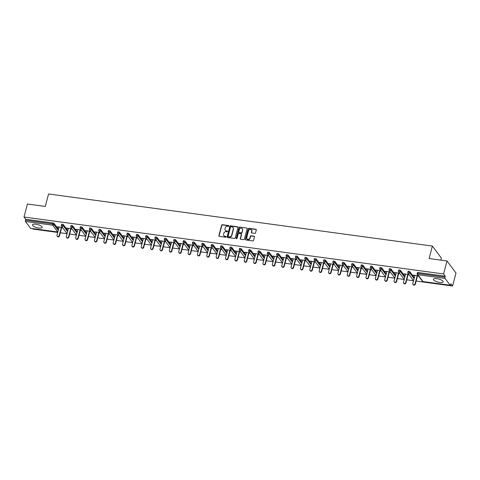 <?xml version="1.0" encoding="UTF-8"?>
<svg xmlns="http://www.w3.org/2000/svg" width="480" height="480" viewBox="0 0 480 480"><rect width="100%" height="100%" fill="white"/><g stroke="black" fill="none" stroke-linecap="round" stroke-linejoin="round"><path stroke-width="0.72" d="M228.948 226.032A0.444 0.39 -36.8 0 0 228.642 225.57L222.378 224.718A0.636 0.558 -36.8 0 0 221.64 225.222L218.886 235.71A0.636 0.558 -36.8 0 0 219.324 236.37L225.582 237.222A0.444 0.39 -36.8 0 0 226.044 236.544A0.444 0.39 -36.8 0 0 225.798 236.406L224.988 236.292A2.028 1.794 -36.8 0 1 223.59 234.174L223.818 233.298A2.028 1.794 -36.8 0 1 226.194 231.69L227.004 231.804A0.444 0.39 -36.8 0 0 227.466 231.132A0.444 0.39 -36.8 0 0 227.22 230.988L226.41 230.88A2.028 1.794 -36.8 0 1 225.012 228.756L225.24 227.886A2.028 1.794 -36.8 0 1 227.616 226.278L228.426 226.386A0.444 0.39 -36.8 0 0 228.948 226.032M228.954 225.852A0.444 0.39 -36.8 0 0 228.822 225.81L222.558 224.964A0.636 0.558 -36.8 0 0 221.82 225.462L219.066 235.95A0.636 0.558 -36.8 0 0 219.078 236.274M226.11 236.688A0.444 0.39 -36.8 0 0 225.978 236.646L224.988 236.292M227.532 231.27A0.444 0.39 -36.8 0 0 227.4 231.228L226.41 230.88M436.89 278.682A5.04 1.572 -165.3 0 0 433.428 279.288A5.04 1.572 -165.3 0 0 439.704 282.444A5.04 1.572 -165.3 0 0 443.172 281.844A5.04 1.572 -165.3 0 0 436.89 278.682M35.922 224.262A5.04 1.572 -165.3 0 0 32.454 224.868A5.04 1.572 -165.3 0 0 38.736 228.03A5.04 1.572 -165.3 0 0 42.198 227.424A5.04 1.572 -165.3 0 0 35.922 224.262M254.796 233.37A0.636 0.558 -36.8 0 0 255.54 232.872L256.314 229.926A0.636 0.558 -36.8 0 0 255.876 229.266L248.922 228.324A0.636 0.558 -36.8 0 0 248.178 228.822L245.43 239.31A0.636 0.558 -36.8 0 0 245.868 239.97L252.822 240.918A0.636 0.558 -36.8 0 0 253.56 240.414L254.496 236.862A0.636 0.558 -36.8 0 0 254.058 236.196L251.082 235.794A0.636 0.558 -36.8 0 0 250.338 236.298L249.876 238.056A1.698 1.5 -36.8 0 1 246.726 237.63L248.538 230.73A1.698 1.5 -36.8 0 1 251.688 231.156L251.388 232.308A0.636 0.558 -36.8 0 0 251.82 232.968L254.796 233.37M24 217.014L27.408 204.018L45.3 206.442L48.564 193.98L432.366 246.066L429.102 258.534L446.988 260.958L443.58 273.954L24 217.014L25.686 219.27L25.434 220.218L52.626 223.908L52.878 222.96L25.686 219.27M237.99 227.442A0.636 0.558 -36.8 0 0 237.552 226.782L230.598 225.834A0.636 0.558 -36.8 0 0 229.86 226.338L227.106 236.826A0.636 0.558 -36.8 0 0 227.544 237.486L234.498 238.428A0.636 0.558 -36.8 0 0 235.236 237.924L237.99 227.442M239.76 227.076L246.714 228.024A0.636 0.558 -36.8 0 1 247.152 228.684L244.398 239.172A0.636 0.558 -36.8 0 1 243.66 239.67L240.684 239.268A0.636 0.558 -36.8 0 1 240.246 238.608L241.362 234.354A0.636 0.558 -36.8 0 0 240.924 233.694L238.95 233.424A0.636 0.558 -36.8 0 0 238.206 233.928L237.048 238.356A0.444 0.39 -36.8 0 1 236.22 238.242L239.022 227.58A0.636 0.558 -36.8 0 1 239.76 227.076L246.714 228.024M440.856 260.13L441.384 258.132L432.366 246.066M30.798 228.33A0.966 0.336 -82.3 0 1 30.678 228.366A0.966 0.336 -82.3 0 1 30.576 228.3L25.476 221.472A0.966 0.336 -82.3 0 1 25.434 220.218M32.688 228.642L33.012 229.074L57.72 232.428M446.988 260.958L456 273.024L452.592 286.02L416.124 281.07M443.58 273.954L445.26 276.21L445.014 277.158A0.966 0.336 97.7 0 0 445.05 278.412L450.15 285.24A0.966 0.336 97.7 0 0 450.258 285.312A0.966 0.336 97.7 0 0 450.654 284.712L450.906 283.764L452.592 286.02M413.55 280.722L406.758 279.798M404.184 279.45L397.398 278.526M394.824 278.178L388.032 277.26M385.458 276.906L378.666 275.988M376.092 275.64L369.306 274.716M366.732 274.368L359.94 273.444M357.366 273.096L350.574 272.172M348 271.824L341.214 270.906M338.64 270.552L331.848 269.634M329.274 269.286L322.482 268.362M319.908 268.014L313.122 267.09M310.548 266.742L303.756 265.818M301.182 265.47L294.39 264.552M291.816 264.198L285.03 263.28M282.456 262.932L275.664 262.008M273.09 261.66L266.298 260.736M263.73 260.388L256.938 259.464M254.364 259.116L247.572 258.198M244.998 257.844L238.206 256.926M235.638 256.578L228.846 255.654M226.272 255.306L219.48 254.382M216.906 254.034L210.12 253.11M207.546 252.762L200.754 251.844M198.18 251.49L191.388 250.572M188.814 250.218L182.028 249.3M179.454 248.952L172.662 248.028M170.088 247.68L163.296 246.756M160.722 246.408L153.936 245.484M151.362 245.136L144.57 244.218M141.996 243.864L135.204 242.946M132.63 242.598L125.844 241.674M123.27 241.326L116.478 240.402M113.904 240.054L107.112 239.13M104.538 238.782L97.752 237.864M95.178 237.51L88.386 236.592M85.812 236.244L79.02 235.32M76.446 234.972L69.66 234.048M67.086 233.7L60.294 232.776M57.744 226.848L57.666 227.166L57.396 226.8L62.514 227.496M57.666 227.166L59.052 227.352M61.626 227.7L62.784 227.856M417.444 272.76A0.966 0.3 14.7 0 1 417.402 272.64A0.966 0.3 14.7 0 1 418.074 272.52L417.822 273.468L445.014 277.158M445.26 276.21L418.074 272.52M52.878 222.96A0.966 0.3 14.7 0 1 54.048 223.44L58.512 229.416M408.078 271.488A0.966 0.3 14.7 0 1 408.042 271.368A0.966 0.3 14.7 0 1 408.708 271.248A0.966 0.3 14.7 0 1 409.878 271.734L414.342 277.71M398.712 270.222A0.966 0.3 14.7 0 1 398.676 270.096A0.966 0.3 14.7 0 1 399.342 269.982A0.966 0.3 14.7 0 1 400.512 270.462L404.976 276.438M389.352 268.95A0.966 0.3 14.7 0 1 389.31 268.824A0.966 0.3 14.7 0 1 389.982 268.71A0.966 0.3 14.7 0 1 391.152 269.19L395.61 275.166M379.986 267.678A0.966 0.3 14.7 0 1 379.95 267.552A0.966 0.3 14.7 0 1 380.616 267.438A0.966 0.3 14.7 0 1 381.786 267.924L386.25 273.894M370.62 266.406A0.966 0.3 14.7 0 1 370.584 266.28A0.966 0.3 14.7 0 1 371.25 266.166A0.966 0.3 14.7 0 1 372.42 266.652L376.884 272.622M361.26 265.134A0.966 0.3 14.7 0 1 361.218 265.014A0.966 0.3 14.7 0 1 361.89 264.894A0.966 0.3 14.7 0 1 363.06 265.38L367.524 271.356M351.894 263.862A0.966 0.3 14.7 0 1 351.858 263.742A0.966 0.3 14.7 0 1 352.524 263.628A0.966 0.3 14.7 0 1 353.694 264.108L358.158 270.084M342.528 262.596A0.966 0.3 14.7 0 1 342.492 262.47A0.966 0.3 14.7 0 1 343.158 262.356A0.966 0.3 14.7 0 1 344.328 262.836L348.792 268.812M333.168 261.324A0.966 0.3 14.7 0 1 333.132 261.198A0.966 0.3 14.7 0 1 333.798 261.084A0.966 0.3 14.7 0 1 334.968 261.57L339.432 267.54M323.802 260.052A0.966 0.3 14.7 0 1 323.766 259.926A0.966 0.3 14.7 0 1 324.432 259.812A0.966 0.3 14.7 0 1 325.602 260.298L330.066 266.268M314.436 258.78A0.966 0.3 14.7 0 1 314.4 258.66A0.966 0.3 14.7 0 1 315.066 258.54A0.966 0.3 14.7 0 1 316.236 259.026L320.7 265.002M305.076 257.508A0.966 0.3 14.7 0 1 305.04 257.388A0.966 0.3 14.7 0 1 305.706 257.268A0.966 0.3 14.7 0 1 306.876 257.754L311.34 263.73M295.71 256.242A0.966 0.3 14.7 0 1 295.674 256.116A0.966 0.3 14.7 0 1 296.34 256.002A0.966 0.3 14.7 0 1 297.51 256.482L301.974 262.458M286.344 254.97A0.966 0.3 14.7 0 1 286.308 254.844A0.966 0.3 14.7 0 1 286.974 254.73A0.966 0.3 14.7 0 1 288.144 255.216L292.608 261.186M276.984 253.698A0.966 0.3 14.7 0 1 276.948 253.572A0.966 0.3 14.7 0 1 277.614 253.458A0.966 0.3 14.7 0 1 278.784 253.944L283.248 259.914M267.618 252.426A0.966 0.3 14.7 0 1 267.582 252.306A0.966 0.3 14.7 0 1 268.248 252.186A0.966 0.3 14.7 0 1 269.418 252.672L273.882 258.648M258.252 251.154A0.966 0.3 14.7 0 1 258.216 251.034A0.966 0.3 14.7 0 1 258.882 250.914A0.966 0.3 14.7 0 1 260.052 251.4L264.516 257.376M248.892 249.888A0.966 0.3 14.7 0 1 248.856 249.762A0.966 0.3 14.7 0 1 249.522 249.648A0.966 0.3 14.7 0 1 250.692 250.128L255.156 256.104M239.526 248.616A0.966 0.3 14.7 0 1 239.49 248.49A0.966 0.3 14.7 0 1 240.156 248.376A0.966 0.3 14.7 0 1 241.326 248.862L245.79 254.832M230.16 247.344A0.966 0.3 14.7 0 1 230.124 247.218A0.966 0.3 14.7 0 1 230.79 247.104A0.966 0.3 14.7 0 1 231.96 247.59L236.424 253.56M220.8 246.072A0.966 0.3 14.7 0 1 220.764 245.952A0.966 0.3 14.7 0 1 221.43 245.832A0.966 0.3 14.7 0 1 222.6 246.318L227.064 252.294M211.434 244.8A0.966 0.3 14.7 0 1 211.398 244.68A0.966 0.3 14.7 0 1 212.064 244.56A0.966 0.3 14.7 0 1 213.234 245.046L217.698 251.022M202.068 243.534A0.966 0.3 14.7 0 1 202.032 243.408A0.966 0.3 14.7 0 1 202.698 243.294A0.966 0.3 14.7 0 1 203.874 243.774L208.332 249.75M192.708 242.262A0.966 0.3 14.7 0 1 192.672 242.136A0.966 0.3 14.7 0 1 193.338 242.022A0.966 0.3 14.7 0 1 194.508 242.502L198.972 248.478M183.342 240.99A0.966 0.3 14.7 0 1 183.306 240.864A0.966 0.3 14.7 0 1 183.972 240.75A0.966 0.3 14.7 0 1 185.142 241.236L189.606 247.206M173.976 239.718A0.966 0.3 14.7 0 1 173.94 239.598A0.966 0.3 14.7 0 1 174.606 239.478A0.966 0.3 14.7 0 1 175.782 239.964L180.24 245.934M164.616 238.446A0.966 0.3 14.7 0 1 164.58 238.326A0.966 0.3 14.7 0 1 165.246 238.206A0.966 0.3 14.7 0 1 166.416 238.692L170.88 244.668M155.25 237.18A0.966 0.3 14.7 0 1 155.214 237.054A0.966 0.3 14.7 0 1 155.88 236.94A0.966 0.3 14.7 0 1 157.05 237.42L161.514 243.396M145.884 235.908A0.966 0.3 14.7 0 1 145.848 235.782A0.966 0.3 14.7 0 1 146.514 235.668A0.966 0.3 14.7 0 1 147.69 236.148L152.148 242.124M136.524 234.636A0.966 0.3 14.7 0 1 136.488 234.51A0.966 0.3 14.7 0 1 137.154 234.396A0.966 0.3 14.7 0 1 138.324 234.882L142.788 240.852M127.158 233.364A0.966 0.3 14.7 0 1 127.122 233.244A0.966 0.3 14.7 0 1 127.788 233.124A0.966 0.3 14.7 0 1 128.958 233.61L133.422 239.58M117.792 232.092A0.966 0.3 14.7 0 1 117.756 231.972A0.966 0.3 14.7 0 1 118.422 231.852A0.966 0.3 14.7 0 1 119.598 232.338L124.056 238.314M108.432 230.82A0.966 0.3 14.7 0 1 108.396 230.7A0.966 0.3 14.7 0 1 109.062 230.586A0.966 0.3 14.7 0 1 110.232 231.066L114.696 237.042M99.066 229.554A0.966 0.3 14.7 0 1 99.03 229.428A0.966 0.3 14.7 0 1 99.696 229.314A0.966 0.3 14.7 0 1 100.866 229.794L105.33 235.77M89.7 228.282A0.966 0.3 14.7 0 1 89.664 228.156A0.966 0.3 14.7 0 1 90.33 228.042A0.966 0.3 14.7 0 1 91.506 228.528L95.964 234.498M80.34 227.01A0.966 0.3 14.7 0 1 80.304 226.884A0.966 0.3 14.7 0 1 80.97 226.77A0.966 0.3 14.7 0 1 82.14 227.256L86.604 233.226M70.974 225.738A0.966 0.3 14.7 0 1 70.938 225.618A0.966 0.3 14.7 0 1 71.604 225.498A0.966 0.3 14.7 0 1 72.774 225.984L77.238 231.96M61.608 224.466A0.966 0.3 14.7 0 1 61.572 224.346A0.966 0.3 14.7 0 1 62.238 224.232A0.966 0.3 14.7 0 1 63.414 224.712L67.872 230.688M71.88 228.768L66.756 228.072L68.418 228.624M70.992 228.972L72.15 229.128M81.24 230.04L76.122 229.344L77.778 229.896M80.352 230.244L81.51 230.4M90.606 231.312L85.488 230.616L87.144 231.162M89.718 231.516L90.876 231.672M99.972 232.578L94.848 231.888L96.51 232.434M99.084 232.782L100.242 232.944M109.332 233.85L104.214 233.154L105.87 233.706M108.444 234.054L109.602 234.21M118.698 235.122L113.58 234.426L115.236 234.978M117.81 235.326L118.968 235.482M128.064 236.394L122.94 235.698L124.602 236.25M127.176 236.598L128.334 236.754M137.424 237.666L132.306 236.97L133.962 237.516M136.536 237.87L137.694 238.026M146.79 238.932L141.672 238.242L143.328 238.788M145.902 239.136L147.06 239.298M156.156 240.204L151.032 239.508L152.694 240.06M155.268 240.408L156.426 240.57M165.516 241.476L160.398 240.78L162.054 241.332M164.628 241.68L165.786 241.836M174.882 242.748L169.764 242.052L171.42 242.604M173.994 242.952L175.152 243.108M184.248 244.02L179.124 243.324L180.786 243.876M183.36 244.224L184.518 244.38M193.608 245.286L188.49 244.596L190.146 245.142M192.72 245.496L193.878 245.652M202.974 246.558L197.85 245.862L199.512 246.414M202.086 246.762L203.244 246.924M212.34 247.83L207.216 247.134L208.878 247.686M211.452 248.034L212.61 248.19M221.7 249.102L216.582 248.406L218.238 248.958M220.812 249.306L221.97 249.462M231.066 250.374L225.942 249.678L227.604 250.23M230.178 250.578L231.336 250.734M240.432 251.64L235.308 250.95L236.97 251.496M239.538 251.85L240.702 252.006M249.792 252.912L244.674 252.216L246.33 252.768M248.904 253.116L250.062 253.278M259.158 254.184L254.034 253.488L255.696 254.04M258.27 254.388L259.428 254.544M268.524 255.456L263.4 254.76L265.062 255.312M267.63 255.66L268.794 255.816M277.884 256.728L272.766 256.032L274.422 256.584M276.996 256.932L278.154 257.088M287.25 257.994L282.126 257.304L283.788 257.85M286.362 258.204L287.52 258.36M296.616 259.266L291.492 258.57L293.148 259.122M295.722 259.47L296.886 259.632M305.976 260.538L300.858 259.842L302.514 260.394M305.088 260.742L306.246 260.898M315.342 261.81L310.218 261.114L311.88 261.666M314.454 262.014L315.612 262.17M324.708 263.082L319.584 262.386L321.24 262.938M323.814 263.286L324.978 263.442M334.068 264.354L328.95 263.658L330.606 264.204M333.18 264.558L334.338 264.714M343.434 265.62L338.31 264.93L339.972 265.476M342.546 265.824L343.704 265.986M352.8 266.892L347.676 266.196L349.332 266.748M351.906 267.096L353.07 267.252M362.16 268.164L357.042 267.468L358.698 268.02M361.272 268.368L362.43 268.524M371.526 269.436L366.402 268.74L368.064 269.292M370.638 269.64L371.796 269.796M380.892 270.708L375.768 270.012L377.424 270.558M379.998 270.912L381.162 271.068M390.252 271.974L385.134 271.284L386.79 271.83M389.364 272.178L390.522 272.34M399.618 273.246L394.494 272.55L396.156 273.102M398.73 273.45L399.888 273.606M408.978 274.518L403.86 273.822L405.516 274.374M408.09 274.722L409.254 274.878M418.344 275.79L413.226 275.094L414.882 275.646M417.456 275.994L418.614 276.15M67.026 228.432L67.11 228.12M76.392 229.704L76.476 229.392M85.758 230.976L85.836 230.664M95.118 232.248L95.202 231.936M104.484 233.52L104.568 233.202M113.85 234.786L113.928 234.474M123.21 236.058L123.294 235.746M132.576 237.33L132.66 237.018M141.942 238.602L142.02 238.29M151.302 239.874L151.386 239.556M160.668 241.14L160.752 240.828M170.034 242.412L170.112 242.1M179.394 243.684L179.478 243.372M188.76 244.956L188.844 244.644M198.126 246.228L198.204 245.91M207.486 247.5L207.57 247.182M216.852 248.766L216.936 248.454M226.218 250.038L226.296 249.726M235.578 251.31L235.662 250.998M244.944 252.582L245.028 252.264M254.31 253.854L254.388 253.536M263.67 255.12L263.754 254.808M273.036 256.392L273.12 256.08M282.396 257.664L282.48 257.352M291.762 258.936L291.846 258.618M301.128 260.208L301.212 259.89M310.488 261.474L310.572 261.162M319.854 262.746L319.938 262.434M329.22 264.018L329.304 263.706M338.58 265.29L338.664 264.972M347.946 266.562L348.03 266.244M357.312 267.828L357.396 267.516M366.672 269.1L366.756 268.788M376.038 270.372L376.122 270.06M385.404 271.644L385.482 271.332M394.764 272.916L394.848 272.598M404.13 274.182L404.214 273.87M413.496 275.454L413.574 275.142M225.366 230.346A2.028 1.794 -36.8 0 0 226.59 231.12M223.95 235.758A2.028 1.794 -36.8 0 0 225.168 236.538M237.978 227.118A0.636 0.558 -36.8 0 0 237.732 227.022L230.778 226.074A0.636 0.558 -36.8 0 0 230.04 226.578L227.286 237.066A0.636 0.558 -36.8 0 0 227.298 237.39M231.036 226.74A0.444 0.39 -36.8 0 0 230.514 227.088L228.102 236.292A0.444 0.39 -36.8 0 0 228.402 236.76L229.26 236.874A2.028 1.794 -36.8 0 0 231.636 235.266L233.286 228.972A2.028 1.794 -36.8 0 0 231.888 226.854L231.036 226.74M228.276 236.718A0.444 0.39 -36.8 0 0 228.588 237L228.402 236.76M233.106 227.628A2.028 1.794 -36.8 0 1 233.466 229.218L231.816 235.506A2.028 1.794 -36.8 0 1 229.44 237.114L228.588 237M241.35 234.03A0.636 0.558 -36.8 0 1 241.542 234.594L240.426 238.848A0.636 0.558 -36.8 0 0 240.438 239.172M239.94 227.322A0.636 0.558 -36.8 0 0 239.202 227.82L236.4 238.482A0.444 0.39 -36.8 0 0 236.394 238.662M242.52 229.944A1.698 1.5 -36.8 0 0 239.364 229.512L238.728 231.948A0.636 0.558 -36.8 0 0 239.166 232.608L241.14 232.878A0.636 0.558 -36.8 0 0 241.878 232.374L242.7 230.184A1.698 1.5 -36.8 0 0 242.382 228.84M238.92 232.512A0.636 0.558 -36.8 0 0 239.346 232.848L239.166 232.608M242.7 230.184L242.058 232.614A0.636 0.558 -36.8 0 1 241.32 233.118L239.346 232.848M251.556 230.052A1.698 1.5 -36.8 0 1 251.868 231.396L251.568 232.548A0.636 0.558 -36.8 0 0 251.574 232.872M247.038 238.974A1.698 1.5 -36.8 0 0 250.056 238.302L249.876 238.056M254.484 236.538A0.636 0.558 -36.8 0 0 254.238 236.442L251.262 236.034A0.636 0.558 -36.8 0 0 250.518 236.538L250.056 238.302M256.302 229.602A0.636 0.558 -36.8 0 0 256.056 229.506L249.102 228.564A0.636 0.558 -36.8 0 0 248.364 229.068L245.61 239.55A0.636 0.558 -36.8 0 0 245.622 239.874M59.202 235.56L59.472 235.92A1.194 1.056 143.2 0 1 57.402 236.484L57.132 236.124A1.194 1.056 -36.8 0 0 59.202 235.56L61.356 227.34M59.136 227.04L56.976 235.26A1.194 1.056 -36.8 0 0 57.132 236.124M59.472 235.92L61.71 227.388M68.562 236.832L68.832 237.192A1.194 1.056 143.2 0 1 66.768 237.756L66.498 237.396A1.194 1.056 -36.8 0 0 68.562 236.832L70.722 228.612M68.496 228.306L66.342 236.526A1.194 1.056 -36.8 0 0 66.498 237.396M68.832 237.192L71.07 228.66M77.928 238.098L78.198 238.464A1.194 1.056 143.2 0 1 76.128 239.028L75.858 238.662A1.194 1.056 -36.8 0 0 77.928 238.098L80.082 229.884M77.862 229.578L75.708 237.798A1.194 1.056 -36.8 0 0 75.858 238.662M78.198 238.464L80.436 229.932M87.288 239.37L87.564 239.736A1.194 1.056 143.2 0 1 85.494 240.3L85.224 239.934A1.194 1.056 -36.8 0 0 87.288 239.37L89.448 231.15M87.228 230.85L85.068 239.07A1.194 1.056 -36.8 0 0 85.224 239.934M87.564 239.736L89.802 231.198M96.654 240.642L96.924 241.002A1.194 1.056 143.2 0 1 94.86 241.566L94.59 241.206A1.194 1.056 -36.8 0 0 96.654 240.642L98.814 232.422M96.588 232.122L94.434 240.342A1.194 1.056 -36.8 0 0 94.59 241.206M96.924 241.002L99.162 232.47M106.02 241.914L106.29 242.274A1.194 1.056 143.2 0 1 104.22 242.838L103.95 242.478A1.194 1.056 -36.8 0 0 106.02 241.914L108.174 233.694M105.954 233.394L103.8 241.614A1.194 1.056 -36.8 0 0 103.95 242.478M106.29 242.274L108.528 233.742M115.38 243.186L115.656 243.546A1.194 1.056 143.2 0 1 113.586 244.11L113.316 243.75A1.194 1.056 -36.8 0 0 115.38 243.186L117.54 234.966M115.32 234.666L113.16 242.88A1.194 1.056 -36.8 0 0 113.316 243.75M115.656 243.546L117.894 235.014M124.746 244.452L125.016 244.818A1.194 1.056 143.2 0 1 122.952 245.382L122.682 245.016A1.194 1.056 -36.8 0 0 124.746 244.452L126.906 236.238M124.68 235.932L122.526 244.152A1.194 1.056 -36.8 0 0 122.682 245.016M125.016 244.818L127.254 236.286M134.112 245.724L134.382 246.09A1.194 1.056 143.2 0 1 132.312 246.654L132.042 246.288A1.194 1.056 -36.8 0 0 134.112 245.724L136.266 237.504M134.046 237.204L131.892 245.424A1.194 1.056 -36.8 0 0 132.042 246.288M134.382 246.09L136.62 237.552M143.472 246.996L143.748 247.356A1.194 1.056 143.2 0 1 141.678 247.92L141.408 247.56A1.194 1.056 -36.8 0 0 143.472 246.996L145.632 238.776M143.412 238.476L141.252 246.696A1.194 1.056 -36.8 0 0 141.408 247.56M143.748 247.356L145.986 238.824M152.838 248.268L153.108 248.628A1.194 1.056 143.2 0 1 151.044 249.192L150.774 248.832A1.194 1.056 -36.8 0 0 152.838 248.268L154.992 240.048M152.772 239.748L150.618 247.968A1.194 1.056 -36.8 0 0 150.774 248.832M153.108 248.628L155.346 240.096M162.204 249.54L162.474 249.9A1.194 1.056 143.2 0 1 160.404 250.464L160.134 250.104A1.194 1.056 -36.8 0 0 162.204 249.54L164.358 241.32M162.138 241.02L159.984 249.234A1.194 1.056 -36.8 0 0 160.134 250.104M162.474 249.9L164.712 241.368M171.564 250.806L171.834 251.172A1.194 1.056 143.2 0 1 169.77 251.736L169.5 251.376A1.194 1.056 -36.8 0 0 171.564 250.806L173.724 242.592M171.504 242.286L169.344 250.506A1.194 1.056 -36.8 0 0 169.5 251.376M171.834 251.172L174.078 242.64M180.93 252.078L181.2 252.444A1.194 1.056 143.2 0 1 179.136 253.008L178.86 252.642A1.194 1.056 -36.8 0 0 180.93 252.078L183.084 243.858M180.864 243.558L178.71 251.778A1.194 1.056 -36.8 0 0 178.86 252.642M181.2 252.444L183.438 243.906M190.296 253.35L190.566 253.71A1.194 1.056 143.2 0 1 188.496 254.274L188.226 253.914A1.194 1.056 -36.8 0 0 190.296 253.35L192.45 245.13M190.23 244.83L188.076 253.05A1.194 1.056 -36.8 0 0 188.226 253.914M190.566 253.71L192.804 245.178M199.656 254.622L199.926 254.982A1.194 1.056 143.2 0 1 197.862 255.546L197.592 255.186A1.194 1.056 -36.8 0 0 199.656 254.622L201.816 246.402M199.596 246.102L197.436 254.322A1.194 1.056 -36.8 0 0 197.592 255.186M199.926 254.982L202.17 246.45M209.022 255.894L209.292 256.254A1.194 1.056 143.2 0 1 207.228 256.818L206.952 256.458A1.194 1.056 -36.8 0 0 209.022 255.894L211.176 247.674M208.956 247.374L206.802 255.588A1.194 1.056 -36.8 0 0 206.952 256.458M209.292 256.254L211.53 247.722M218.388 257.166L218.658 257.526A1.194 1.056 143.2 0 1 216.588 258.09L216.318 257.73A1.194 1.056 -36.8 0 0 218.388 257.166L220.542 248.946M218.322 248.64L216.168 256.86A1.194 1.056 -36.8 0 0 216.318 257.73M218.658 257.526L220.896 248.994M227.748 258.432L228.018 258.798A1.194 1.056 143.2 0 1 225.954 259.362L225.684 258.996A1.194 1.056 -36.8 0 0 227.748 258.432L229.908 250.212M227.688 249.912L225.528 258.132A1.194 1.056 -36.8 0 0 225.684 258.996M228.018 258.798L230.262 250.26M237.114 259.704L237.384 260.064A1.194 1.056 143.2 0 1 235.32 260.634L235.044 260.268A1.194 1.056 -36.8 0 0 237.114 259.704L239.268 251.484M237.048 251.184L234.894 259.404A1.194 1.056 -36.8 0 0 235.044 260.268M237.384 260.064L239.622 251.532M246.48 260.976L246.75 261.336A1.194 1.056 143.2 0 1 244.68 261.9L244.41 261.54A1.194 1.056 -36.8 0 0 246.48 260.976L248.634 252.756M246.414 252.456L244.26 260.676A1.194 1.056 -36.8 0 0 244.41 261.54M246.75 261.336L248.988 252.804M255.84 262.248L256.11 262.608A1.194 1.056 143.2 0 1 254.046 263.172L253.776 262.812A1.194 1.056 -36.8 0 0 255.84 262.248L258 254.028M255.78 253.728L253.62 261.948A1.194 1.056 -36.8 0 0 253.776 262.812M256.11 262.608L258.354 254.076M265.206 263.52L265.476 263.88A1.194 1.056 143.2 0 1 263.406 264.444L263.136 264.084A1.194 1.056 -36.8 0 0 265.206 263.52L267.36 255.3M265.14 254.994L262.986 263.214A1.194 1.056 -36.8 0 0 263.136 264.084M265.476 263.88L267.714 255.348M274.572 264.786L274.842 265.152A1.194 1.056 143.2 0 1 272.772 265.716L272.502 265.35A1.194 1.056 -36.8 0 0 274.572 264.786L276.726 256.566M274.506 256.266L272.352 264.486A1.194 1.056 -36.8 0 0 272.502 265.35M274.842 265.152L277.08 256.614M283.932 266.058L284.202 266.418A1.194 1.056 143.2 0 1 282.138 266.988L281.868 266.622A1.194 1.056 -36.8 0 0 283.932 266.058L286.092 257.838M283.872 257.538L281.712 265.758A1.194 1.056 -36.8 0 0 281.868 266.622M284.202 266.418L286.446 257.886M293.298 267.33L293.568 267.69A1.194 1.056 143.2 0 1 291.498 268.254L291.228 267.894A1.194 1.056 -36.8 0 0 293.298 267.33L295.452 259.11M293.232 258.81L291.078 267.03A1.194 1.056 -36.8 0 0 291.228 267.894M293.568 267.69L295.806 259.158M302.664 268.602L302.934 268.962A1.194 1.056 143.2 0 1 300.864 269.526L300.594 269.166A1.194 1.056 -36.8 0 0 302.664 268.602L304.818 260.382M302.598 260.082L300.438 268.302A1.194 1.056 -36.8 0 0 300.594 269.166M302.934 268.962L305.172 260.43M312.024 269.874L312.294 270.234A1.194 1.056 143.2 0 1 310.23 270.798L309.96 270.438A1.194 1.056 -36.8 0 0 312.024 269.874L314.184 261.654M311.964 261.348L309.804 269.568A1.194 1.056 -36.8 0 0 309.96 270.438M312.294 270.234L314.532 261.702M321.39 271.14L321.66 271.506A1.194 1.056 143.2 0 1 319.59 272.07L319.32 271.704A1.194 1.056 -36.8 0 0 321.39 271.14L323.544 262.926M321.324 262.62L319.17 270.84A1.194 1.056 -36.8 0 0 319.32 271.704M321.66 271.506L323.898 262.968M330.756 272.412L331.026 272.778A1.194 1.056 143.2 0 1 328.956 273.342L328.686 272.976A1.194 1.056 -36.8 0 0 330.756 272.412L332.91 264.192M330.69 263.892L328.53 272.112A1.194 1.056 -36.8 0 0 328.686 272.976M331.026 272.778L333.264 264.24M340.116 273.684L340.386 274.044A1.194 1.056 143.2 0 1 338.322 274.608L338.052 274.248A1.194 1.056 -36.8 0 0 340.116 273.684L342.276 265.464M340.056 265.164L337.896 273.384A1.194 1.056 -36.8 0 0 338.052 274.248M340.386 274.044L342.624 265.512M349.482 274.956L349.752 275.316A1.194 1.056 143.2 0 1 347.682 275.88L347.412 275.52A1.194 1.056 -36.8 0 0 349.482 274.956L351.636 266.736M349.416 266.436L347.262 274.656A1.194 1.056 -36.8 0 0 347.412 275.52M349.752 275.316L351.99 266.784M358.848 276.228L359.118 276.588A1.194 1.056 143.2 0 1 357.048 277.152L356.778 276.792A1.194 1.056 -36.8 0 0 358.848 276.228L361.002 268.008M358.782 267.702L356.622 275.922A1.194 1.056 -36.8 0 0 356.778 276.792M359.118 276.588L361.356 268.056M368.208 277.494L368.478 277.86A1.194 1.056 143.2 0 1 366.414 278.424L366.144 278.058A1.194 1.056 -36.8 0 0 368.208 277.494L370.368 269.28M368.142 268.974L365.988 277.194A1.194 1.056 -36.8 0 0 366.144 278.058M368.478 277.86L370.716 269.328M377.574 278.766L377.844 279.132A1.194 1.056 143.2 0 1 375.774 279.696L375.504 279.33A1.194 1.056 -36.8 0 0 377.574 278.766L379.728 270.546M377.508 270.246L375.354 278.466A1.194 1.056 -36.8 0 0 375.504 279.33M377.844 279.132L380.082 270.594M386.94 280.038L387.21 280.398A1.194 1.056 143.2 0 1 385.14 280.962L384.87 280.602A1.194 1.056 -36.8 0 0 386.94 280.038L389.094 271.818M386.874 271.518L384.714 279.738A1.194 1.056 -36.8 0 0 384.87 280.602M387.21 280.398L389.448 271.866M396.3 281.31L396.57 281.67A1.194 1.056 143.2 0 1 394.506 282.234L394.236 281.874A1.194 1.056 -36.8 0 0 396.3 281.31L398.46 273.09M396.234 272.79L394.08 281.01A1.194 1.056 -36.8 0 0 394.236 281.874M396.57 281.67L398.808 273.138M405.666 282.582L405.936 282.942A1.194 1.056 143.2 0 1 403.866 283.506L403.596 283.146A1.194 1.056 -36.8 0 0 405.666 282.582L407.82 274.362M405.6 274.062L403.446 282.276A1.194 1.056 -36.8 0 0 403.596 283.146M405.936 282.942L408.174 274.41M415.032 283.848L415.302 284.214A1.194 1.056 143.2 0 1 413.232 284.778L412.962 284.418A1.194 1.056 -36.8 0 0 415.032 283.848L417.186 275.634M414.966 275.328L412.806 283.548A1.194 1.056 -36.8 0 0 412.962 284.418M415.302 284.214L417.54 275.682M30.576 228.3L57.768 231.99L52.662 225.162L25.476 221.472M30.678 228.366L57.822 232.05A0.966 0.336 -82.3 0 1 57.768 231.99A0.966 0.858 -36.8 0 0 57.834 231.996M54.048 223.44L53.796 224.394A0.966 0.858 -36.8 0 1 52.662 225.162A0.966 0.336 -82.3 0 1 52.626 223.908A0.966 0.3 14.7 0 1 53.796 224.394L58.26 230.364M445.05 278.412L417.858 274.722L422.958 281.55L450.15 285.24M417.402 272.64L417.156 273.588A0.966 0.3 -165.3 0 1 417.822 273.468A0.966 0.336 97.7 0 0 417.858 274.722A0.966 0.858 143.2 0 1 417.318 274.41L422.418 281.238A0.966 0.858 143.2 0 0 422.958 281.55A0.966 0.336 97.7 0 0 423.066 281.622A0.966 0.336 97.7 0 0 423.18 281.58M63.414 224.712L63.162 225.66A0.966 0.3 14.7 0 0 61.992 225.18A0.966 0.3 -165.3 0 0 61.326 225.294A0.966 0.3 -165.3 0 0 61.362 225.42M67.626 231.636L63.162 225.66A0.966 0.858 -36.8 0 1 62.028 226.428A0.966 0.858 143.2 0 1 61.488 226.122L66.588 232.95A0.966 0.966 0 0 0 67.182 233.322M67.2 233.268A0.966 0.858 -36.8 0 1 67.128 233.262A0.966 0.858 143.2 0 1 66.588 232.95M72.774 225.984L72.528 226.932L76.992 232.908M82.14 227.256L81.888 228.204L86.352 234.18M91.506 228.528L91.254 229.476L95.718 235.446M100.866 229.794L100.62 230.748L105.084 236.718M110.232 231.066L109.98 232.014L114.444 237.99M119.598 232.338L119.346 233.286L123.81 239.262M128.958 233.61L128.712 234.558L133.176 240.534M138.324 234.882L138.072 235.83L142.536 241.8M147.69 236.148L147.438 237.102L151.902 243.072M157.05 237.42L156.804 238.374L161.262 244.344M166.416 238.692L166.164 239.64L170.628 245.616M175.782 239.964L175.53 240.912L179.994 246.888M185.142 241.236L184.896 242.184L189.354 248.16M194.508 242.502L194.256 243.456L198.72 249.426M203.874 243.774L203.622 244.728L208.086 250.698M213.234 245.046L212.988 245.994L217.446 251.97M222.6 246.318L222.348 247.266L226.812 253.242M231.96 247.59L231.714 248.538L236.178 254.514M241.326 248.862L241.08 249.81L245.538 255.78M250.692 250.128L250.44 251.082L254.904 257.052M260.052 251.4L259.806 252.348L264.27 258.324M269.418 252.672L269.172 253.62L273.63 259.596M278.784 253.944L278.532 254.892L282.996 260.868M288.144 255.216L287.898 256.164L292.362 262.134M297.51 256.482L297.264 257.436L301.722 263.406M306.876 257.754L306.624 258.702L311.088 264.678M316.236 259.026L315.99 259.974L320.454 265.95M325.602 260.298L325.356 261.246L329.814 267.222M334.968 261.57L334.716 262.518L339.18 268.488M344.328 262.836L344.082 263.79L348.546 269.76M353.694 264.108L353.448 265.056L357.906 271.032M363.06 265.38L362.808 266.328L367.272 272.304M372.42 266.652L372.174 267.6L376.638 273.576M381.786 267.924L381.54 268.872L385.998 274.842M391.152 269.19L390.9 270.144L395.364 276.114M400.512 270.462L400.266 271.41L404.73 277.386M409.878 271.734L409.626 272.682L414.09 278.658M70.938 225.618L70.692 226.566A0.966 0.966 0 0 0 70.848 227.394A0.966 0.858 143.2 0 0 71.394 227.7A0.966 0.858 -36.8 0 0 72.528 226.932A0.966 0.3 14.7 0 0 71.358 226.452A0.966 0.3 -165.3 0 0 70.692 226.566A0.966 0.3 -165.3 0 0 70.728 226.692M76.56 234.534A0.966 0.858 -36.8 0 1 76.494 234.528A0.966 0.858 143.2 0 1 75.954 234.222A0.966 0.966 0 0 0 76.548 234.594M80.304 226.884L80.052 227.838A0.966 0.966 0 0 0 80.214 228.66A0.966 0.858 143.2 0 0 80.754 228.972A0.966 0.858 -36.8 0 0 81.888 228.204A0.966 0.3 14.7 0 0 80.718 227.718A0.966 0.3 -165.3 0 0 80.052 227.838A0.966 0.3 -165.3 0 0 80.088 227.958M85.926 235.806A0.966 0.858 -36.8 0 1 85.86 235.8A0.966 0.858 143.2 0 1 85.314 235.488A0.966 0.966 0 0 0 85.914 235.86M89.664 228.156L89.418 229.11A0.966 0.966 0 0 0 89.58 229.932A0.966 0.858 143.2 0 0 90.12 230.244A0.966 0.858 -36.8 0 0 91.254 229.476A0.966 0.3 14.7 0 0 90.084 228.99A0.966 0.3 -165.3 0 0 89.418 229.11A0.966 0.3 -165.3 0 0 89.454 229.23M95.292 237.078A0.966 0.858 -36.8 0 1 95.22 237.072A0.966 0.858 143.2 0 1 94.68 236.76A0.966 0.966 0 0 0 95.274 237.132M99.03 229.428L98.784 230.376A0.966 0.966 0 0 0 98.94 231.204A0.966 0.858 143.2 0 0 99.486 231.516A0.966 0.858 -36.8 0 0 100.62 230.748A0.966 0.3 14.7 0 0 99.45 230.262A0.966 0.3 -165.3 0 0 98.784 230.376A0.966 0.3 -165.3 0 0 98.82 230.502M104.652 238.35A0.966 0.858 -36.8 0 1 104.586 238.344A0.966 0.858 143.2 0 1 104.046 238.032A0.966 0.966 0 0 0 104.64 238.404M108.396 230.7L108.144 231.648A0.966 0.966 0 0 0 108.306 232.476A0.966 0.858 143.2 0 0 108.846 232.782A0.966 0.858 -36.8 0 0 109.98 232.014A0.966 0.3 14.7 0 0 108.81 231.534A0.966 0.3 -165.3 0 0 108.144 231.648A0.966 0.3 -165.3 0 0 108.18 231.774M114.018 239.622A0.966 0.858 -36.8 0 1 113.952 239.616A0.966 0.858 143.2 0 1 113.406 239.304A0.966 0.966 0 0 0 114.006 239.676M117.756 231.972L117.51 232.92A0.966 0.966 0 0 0 117.672 233.748A0.966 0.858 143.2 0 0 118.212 234.054A0.966 0.858 -36.8 0 0 119.346 233.286A0.966 0.3 14.7 0 0 118.176 232.806A0.966 0.3 -165.3 0 0 117.51 232.92A0.966 0.3 -165.3 0 0 117.546 233.046M123.384 240.888A0.966 0.858 -36.8 0 1 123.312 240.882A0.966 0.858 143.2 0 1 122.772 240.576A0.966 0.966 0 0 0 123.366 240.948M127.122 233.244L126.87 234.192A0.966 0.966 0 0 0 127.032 235.014A0.966 0.858 143.2 0 0 127.578 235.326A0.966 0.858 -36.8 0 0 128.712 234.558A0.966 0.3 14.7 0 0 127.542 234.072A0.966 0.3 -165.3 0 0 126.87 234.192A0.966 0.3 -165.3 0 0 126.912 234.312M132.744 242.16A0.966 0.858 -36.8 0 1 132.678 242.154A0.966 0.858 143.2 0 1 132.138 241.842A0.966 0.966 0 0 0 132.732 242.214M136.488 234.51L136.236 235.464A0.966 0.966 0 0 0 136.398 236.286A0.966 0.858 143.2 0 0 136.938 236.598A0.966 0.858 -36.8 0 0 138.072 235.83A0.966 0.3 14.7 0 0 136.902 235.344A0.966 0.3 -165.3 0 0 136.236 235.464A0.966 0.3 -165.3 0 0 136.272 235.584M142.11 243.432A0.966 0.858 -36.8 0 1 142.044 243.426A0.966 0.858 143.2 0 1 141.498 243.114A0.966 0.966 0 0 0 142.098 243.486M145.848 235.782L145.602 236.73A0.966 0.966 0 0 0 145.764 237.558A0.966 0.858 143.2 0 0 146.304 237.87A0.966 0.858 -36.8 0 0 147.438 237.102A0.966 0.3 14.7 0 0 146.268 236.616A0.966 0.3 -165.3 0 0 145.602 236.73A0.966 0.3 -165.3 0 0 145.638 236.856M151.476 244.704A0.966 0.858 -36.8 0 1 151.404 244.698A0.966 0.858 143.2 0 1 150.864 244.386A0.966 0.966 0 0 0 151.458 244.758M155.214 237.054L154.962 238.002A0.966 0.966 0 0 0 155.124 238.83A0.966 0.858 143.2 0 0 155.67 239.142A0.966 0.858 -36.8 0 0 156.804 238.374A0.966 0.3 14.7 0 0 155.634 237.888A0.966 0.3 -165.3 0 0 154.962 238.002A0.966 0.3 -165.3 0 0 155.004 238.128M160.836 245.976A0.966 0.858 -36.8 0 1 160.77 245.97A0.966 0.858 143.2 0 1 160.23 245.658A0.966 0.966 0 0 0 160.824 246.03M164.58 238.326L164.328 239.274A0.966 0.966 0 0 0 164.49 240.102A0.966 0.858 143.2 0 0 165.03 240.408A0.966 0.858 -36.8 0 0 166.164 239.64A0.966 0.3 14.7 0 0 164.994 239.16A0.966 0.3 -165.3 0 0 164.328 239.274A0.966 0.3 -165.3 0 0 164.364 239.4M170.202 247.242A0.966 0.858 -36.8 0 1 170.136 247.236A0.966 0.858 143.2 0 1 169.59 246.93A0.966 0.966 0 0 0 170.19 247.302M173.94 239.598L173.694 240.546A0.966 0.966 0 0 0 173.856 241.368A0.966 0.858 143.2 0 0 174.396 241.68A0.966 0.858 -36.8 0 0 175.53 240.912A0.966 0.3 14.7 0 0 174.36 240.426A0.966 0.3 -165.3 0 0 173.694 240.546A0.966 0.3 -165.3 0 0 173.73 240.666M179.568 248.514A0.966 0.858 -36.8 0 1 179.496 248.508A0.966 0.858 143.2 0 1 178.956 248.196A0.966 0.966 0 0 0 179.55 248.568M183.306 240.864L183.054 241.818A0.966 0.966 0 0 0 183.216 242.64A0.966 0.858 143.2 0 0 183.762 242.952A0.966 0.858 -36.8 0 0 184.896 242.184A0.966 0.3 14.7 0 0 183.726 241.698A0.966 0.3 -165.3 0 0 183.054 241.818A0.966 0.3 -165.3 0 0 183.096 241.938M188.928 249.786A0.966 0.858 -36.8 0 1 188.862 249.78A0.966 0.858 143.2 0 1 188.322 249.468A0.966 0.966 0 0 0 188.916 249.84M192.672 242.136L192.42 243.084A0.966 0.966 0 0 0 192.582 243.912A0.966 0.858 143.2 0 0 193.122 244.224A0.966 0.858 -36.8 0 0 194.256 243.456A0.966 0.3 14.7 0 0 193.086 242.97A0.966 0.3 -165.3 0 0 192.42 243.084A0.966 0.3 -165.3 0 0 192.456 243.21M198.294 251.058A0.966 0.858 -36.8 0 1 198.228 251.052A0.966 0.858 143.2 0 1 197.682 250.74A0.966 0.966 0 0 0 198.276 251.112M202.032 243.408L201.786 244.356A0.966 0.966 0 0 0 201.948 245.184A0.966 0.858 143.2 0 0 202.488 245.496A0.966 0.858 -36.8 0 0 203.622 244.728A0.966 0.3 14.7 0 0 202.452 244.242A0.966 0.3 -165.3 0 0 201.786 244.356A0.966 0.3 -165.3 0 0 201.822 244.482M207.66 252.33A0.966 0.858 -36.8 0 1 207.588 252.324A0.966 0.858 143.2 0 1 207.048 252.012A0.966 0.966 0 0 0 207.642 252.384M211.398 244.68L211.146 245.628A0.966 0.966 0 0 0 211.308 246.456A0.966 0.858 143.2 0 0 211.854 246.762A0.966 0.858 -36.8 0 0 212.988 245.994A0.966 0.3 14.7 0 0 211.818 245.514A0.966 0.3 -165.3 0 0 211.146 245.628A0.966 0.3 -165.3 0 0 211.188 245.754M217.02 253.602A0.966 0.858 -36.8 0 1 216.954 253.59A0.966 0.858 143.2 0 1 216.408 253.284A0.966 0.966 0 0 0 217.008 253.656M220.764 245.952L220.512 246.9A0.966 0.966 0 0 0 220.674 247.722A0.966 0.858 143.2 0 0 221.214 248.034A0.966 0.858 -36.8 0 0 222.348 247.266A0.966 0.3 14.7 0 0 221.178 246.78A0.966 0.3 -165.3 0 0 220.512 246.9A0.966 0.3 -165.3 0 0 220.548 247.02M226.386 254.868A0.966 0.858 -36.8 0 1 226.32 254.862A0.966 0.858 143.2 0 1 225.774 254.55A0.966 0.966 0 0 0 226.368 254.922M230.124 247.218L229.878 248.172A0.966 0.966 0 0 0 230.04 248.994A0.966 0.858 143.2 0 0 230.58 249.306A0.966 0.858 -36.8 0 0 231.714 248.538A0.966 0.3 14.7 0 0 230.544 248.052A0.966 0.3 -165.3 0 0 229.878 248.172A0.966 0.3 -165.3 0 0 229.914 248.292M235.752 256.14A0.966 0.858 -36.8 0 1 235.68 256.134A0.966 0.858 143.2 0 1 235.14 255.822A0.966 0.966 0 0 0 235.734 256.194M239.49 248.49L239.238 249.438A0.966 0.966 0 0 0 239.4 250.266A0.966 0.858 143.2 0 0 239.946 250.578A0.966 0.858 -36.8 0 0 241.08 249.81A0.966 0.3 14.7 0 0 239.904 249.324A0.966 0.3 -165.3 0 0 239.238 249.438A0.966 0.3 -165.3 0 0 239.274 249.564M245.112 257.412A0.966 0.858 -36.8 0 1 245.046 257.406A0.966 0.858 143.2 0 1 244.5 257.094A0.966 0.966 0 0 0 245.1 257.466M248.856 249.762L248.604 250.71A0.966 0.966 0 0 0 248.766 251.538A0.966 0.858 143.2 0 0 249.306 251.85A0.966 0.858 -36.8 0 0 250.44 251.082A0.966 0.3 14.7 0 0 249.27 250.596A0.966 0.3 -165.3 0 0 248.604 250.71A0.966 0.3 -165.3 0 0 248.64 250.836M254.478 258.684A0.966 0.858 -36.8 0 1 254.412 258.678A0.966 0.858 143.2 0 1 253.866 258.366A0.966 0.966 0 0 0 254.46 258.738M258.216 251.034L257.97 251.982A0.966 0.966 0 0 0 258.132 252.81A0.966 0.858 143.2 0 0 258.672 253.116A0.966 0.858 -36.8 0 0 259.806 252.348A0.966 0.3 14.7 0 0 258.636 251.868A0.966 0.3 -165.3 0 0 257.97 251.982A0.966 0.3 -165.3 0 0 258.006 252.108M263.844 259.956A0.966 0.858 -36.8 0 1 263.772 259.944A0.966 0.858 143.2 0 1 263.232 259.638A0.966 0.966 0 0 0 263.826 260.01M267.582 252.306L267.33 253.254A0.966 0.966 0 0 0 267.492 254.076A0.966 0.858 143.2 0 0 268.038 254.388A0.966 0.858 -36.8 0 0 269.172 253.62A0.966 0.3 14.7 0 0 267.996 253.14A0.966 0.3 -165.3 0 0 267.33 253.254A0.966 0.3 -165.3 0 0 267.366 253.374M273.204 261.222A0.966 0.858 -36.8 0 1 273.138 261.216A0.966 0.858 143.2 0 1 272.592 260.91A0.966 0.966 0 0 0 273.192 261.282M276.948 253.572L276.696 254.526A0.966 0.966 0 0 0 276.858 255.348A0.966 0.858 143.2 0 0 277.398 255.66A0.966 0.858 -36.8 0 0 278.532 254.892A0.966 0.3 14.7 0 0 277.362 254.406A0.966 0.3 -165.3 0 0 276.696 254.526A0.966 0.3 -165.3 0 0 276.732 254.646M282.57 262.494A0.966 0.858 -36.8 0 1 282.504 262.488A0.966 0.858 143.2 0 1 281.958 262.176A0.966 0.966 0 0 0 282.552 262.548M286.308 254.844L286.062 255.792A0.966 0.966 0 0 0 286.224 256.62A0.966 0.858 143.2 0 0 286.764 256.932A0.966 0.858 -36.8 0 0 287.898 256.164A0.966 0.3 14.7 0 0 286.728 255.678A0.966 0.3 -165.3 0 0 286.062 255.792A0.966 0.3 -165.3 0 0 286.098 255.918M291.93 263.766A0.966 0.858 -36.8 0 1 291.864 263.76A0.966 0.858 143.2 0 1 291.324 263.448A0.966 0.966 0 0 0 291.918 263.82M295.674 256.116L295.422 257.064A0.966 0.966 0 0 0 295.584 257.892A0.966 0.858 143.2 0 0 296.13 258.204A0.966 0.858 -36.8 0 0 297.264 257.436A0.966 0.3 14.7 0 0 296.088 256.95A0.966 0.3 -165.3 0 0 295.422 257.064A0.966 0.3 -165.3 0 0 295.458 257.19M301.296 265.038A0.966 0.858 -36.8 0 1 301.23 265.032A0.966 0.858 143.2 0 1 300.684 264.72A0.966 0.966 0 0 0 301.284 265.092M305.04 257.388L304.788 258.336A0.966 0.966 0 0 0 304.95 259.164A0.966 0.858 143.2 0 0 305.49 259.47A0.966 0.858 -36.8 0 0 306.624 258.702A0.966 0.3 14.7 0 0 305.454 258.222A0.966 0.3 -165.3 0 0 304.788 258.336A0.966 0.3 -165.3 0 0 304.824 258.462M310.662 266.31A0.966 0.858 -36.8 0 1 310.59 266.298A0.966 0.858 143.2 0 1 310.05 265.992A0.966 0.966 0 0 0 310.644 266.364M314.4 258.66L314.154 259.608A0.966 0.966 0 0 0 314.31 260.43A0.966 0.858 143.2 0 0 314.856 260.742A0.966 0.858 -36.8 0 0 315.99 259.974A0.966 0.3 14.7 0 0 314.82 259.494A0.966 0.3 -165.3 0 0 314.154 259.608A0.966 0.3 -165.3 0 0 314.19 259.734M320.022 267.576A0.966 0.858 -36.8 0 1 319.956 267.57A0.966 0.858 143.2 0 1 319.416 267.264A0.966 0.966 0 0 0 320.01 267.636M323.766 259.926L323.514 260.88A0.966 0.966 0 0 0 323.676 261.702A0.966 0.858 143.2 0 0 324.222 262.014A0.966 0.858 -36.8 0 0 325.356 261.246A0.966 0.3 14.7 0 0 324.18 260.76A0.966 0.3 -165.3 0 0 323.514 260.88A0.966 0.3 -165.3 0 0 323.55 261M329.388 268.848A0.966 0.858 -36.8 0 1 329.322 268.842A0.966 0.858 143.2 0 1 328.776 268.53A0.966 0.966 0 0 0 329.376 268.902M333.132 261.198L332.88 262.152A0.966 0.966 0 0 0 333.042 262.974A0.966 0.858 143.2 0 0 333.582 263.286A0.966 0.858 -36.8 0 0 334.716 262.518A0.966 0.3 14.7 0 0 333.546 262.032A0.966 0.3 -165.3 0 0 332.88 262.152A0.966 0.3 -165.3 0 0 332.916 262.272M338.754 270.12A0.966 0.858 -36.8 0 1 338.682 270.114A0.966 0.858 143.2 0 1 338.142 269.802A0.966 0.966 0 0 0 338.736 270.174M342.492 262.47L342.246 263.418A0.966 0.966 0 0 0 342.402 264.246A0.966 0.858 143.2 0 0 342.948 264.558A0.966 0.858 -36.8 0 0 344.082 263.79A0.966 0.3 14.7 0 0 342.912 263.304A0.966 0.3 -165.3 0 0 342.246 263.418A0.966 0.3 -165.3 0 0 342.282 263.544M348.114 271.392A0.966 0.858 -36.8 0 1 348.048 271.386A0.966 0.858 143.2 0 1 347.508 271.074A0.966 0.966 0 0 0 348.102 271.446M351.858 263.742L351.606 264.69A0.966 0.966 0 0 0 351.768 265.518A0.966 0.858 143.2 0 0 352.314 265.824A0.966 0.858 -36.8 0 0 353.448 265.056A0.966 0.3 14.7 0 0 352.272 264.576A0.966 0.3 -165.3 0 0 351.606 264.69A0.966 0.3 -165.3 0 0 351.642 264.816M357.48 272.664A0.966 0.858 -36.8 0 1 357.414 272.658A0.966 0.858 143.2 0 1 356.868 272.346A0.966 0.966 0 0 0 357.468 272.718M361.218 265.014L360.972 265.962A0.966 0.966 0 0 0 361.134 266.79A0.966 0.858 143.2 0 0 361.674 267.096A0.966 0.858 -36.8 0 0 362.808 266.328A0.966 0.3 14.7 0 0 361.638 265.848A0.966 0.3 -165.3 0 0 360.972 265.962A0.966 0.3 -165.3 0 0 361.008 266.088M366.846 273.93A0.966 0.858 -36.8 0 1 366.774 273.924A0.966 0.858 143.2 0 1 366.234 273.618A0.966 0.966 0 0 0 366.828 273.99M370.584 266.28L370.338 267.234A0.966 0.966 0 0 0 370.494 268.056A0.966 0.858 143.2 0 0 371.04 268.368A0.966 0.858 -36.8 0 0 372.174 267.6A0.966 0.3 14.7 0 0 371.004 267.114A0.966 0.3 -165.3 0 0 370.338 267.234A0.966 0.3 -165.3 0 0 370.374 267.354M376.206 275.202A0.966 0.858 -36.8 0 1 376.14 275.196A0.966 0.858 143.2 0 1 375.6 274.884A0.966 0.966 0 0 0 376.194 275.256M379.95 267.552L379.698 268.506A0.966 0.966 0 0 0 379.86 269.328A0.966 0.858 143.2 0 0 380.406 269.64A0.966 0.858 -36.8 0 0 381.54 268.872A0.966 0.3 14.7 0 0 380.364 268.386A0.966 0.3 -165.3 0 0 379.698 268.506A0.966 0.3 -165.3 0 0 379.734 268.626M385.572 276.474A0.966 0.858 -36.8 0 1 385.506 276.468A0.966 0.858 143.2 0 1 384.96 276.156A0.966 0.966 0 0 0 385.56 276.528M389.31 268.824L389.064 269.772A0.966 0.966 0 0 0 389.226 270.6A0.966 0.858 143.2 0 0 389.766 270.912A0.966 0.858 -36.8 0 0 390.9 270.144A0.966 0.3 14.7 0 0 389.73 269.658A0.966 0.3 -165.3 0 0 389.064 269.772A0.966 0.3 -165.3 0 0 389.1 269.898M394.938 277.746A0.966 0.858 -36.8 0 1 394.866 277.74A0.966 0.858 143.2 0 1 394.326 277.428A0.966 0.966 0 0 0 394.92 277.8M398.676 270.096L398.43 271.044A0.966 0.966 0 0 0 398.586 271.872A0.966 0.858 143.2 0 0 399.132 272.178A0.966 0.858 -36.8 0 0 400.266 271.41A0.966 0.3 14.7 0 0 399.096 270.93A0.966 0.3 -165.3 0 0 398.43 271.044A0.966 0.3 -165.3 0 0 398.466 271.17M404.298 279.018A0.966 0.858 -36.8 0 1 404.232 279.012A0.966 0.858 143.2 0 1 403.692 278.7A0.966 0.966 0 0 0 404.286 279.072M408.042 271.368L407.79 272.316A0.966 0.966 0 0 0 407.952 273.144A0.966 0.858 143.2 0 0 408.498 273.45A0.966 0.858 -36.8 0 0 409.626 272.682A0.966 0.3 14.7 0 0 408.456 272.202A0.966 0.3 -165.3 0 0 407.79 272.316A0.966 0.3 -165.3 0 0 407.826 272.442M413.664 280.284A0.966 0.858 -36.8 0 1 413.598 280.278A0.966 0.858 143.2 0 1 413.052 279.972A0.966 0.966 0 0 0 413.652 280.344M417.318 274.41A0.966 0.966 0 0 1 417.156 273.588A0.966 0.3 -165.3 0 0 417.192 273.708M422.418 281.238A0.966 0.966 0 0 0 423.066 281.622L450.258 285.312M61.572 224.346L61.326 225.294A0.966 0.966 0 0 0 61.488 226.122M70.848 227.394L75.954 234.222M80.214 228.66L85.314 235.488M89.58 229.932L94.68 236.76M98.94 231.204L104.046 238.032M108.306 232.476L113.406 239.304M117.672 233.748L122.772 240.576M127.032 235.014L132.138 241.842M136.398 236.286L141.498 243.114M145.764 237.558L150.864 244.386M155.124 238.83L160.23 245.658M164.49 240.102L169.59 246.93M173.856 241.368L178.956 248.196M183.216 242.64L188.322 249.468M192.582 243.912L197.682 250.74M201.948 245.184L207.048 252.012M211.308 246.456L216.408 253.284M220.674 247.722L225.774 254.55M230.04 248.994L235.14 255.822M239.4 250.266L244.5 257.094M248.766 251.538L253.866 258.366M258.132 252.81L263.232 259.638M267.492 254.076L272.592 260.91M276.858 255.348L281.958 262.176M286.224 256.62L291.324 263.448M295.584 257.892L300.684 264.72M304.95 259.164L310.05 265.992M314.31 260.43L319.416 267.264M323.676 261.702L328.776 268.53M333.042 262.974L338.142 269.802M342.402 264.246L347.508 271.074M351.768 265.518L356.868 272.346M361.134 266.79L366.234 273.618M370.494 268.056L375.6 274.884M379.86 269.328L384.96 276.156M389.226 270.6L394.326 277.428M398.586 271.872L403.692 278.7M407.952 273.144L413.052 279.972"/></g></svg>
